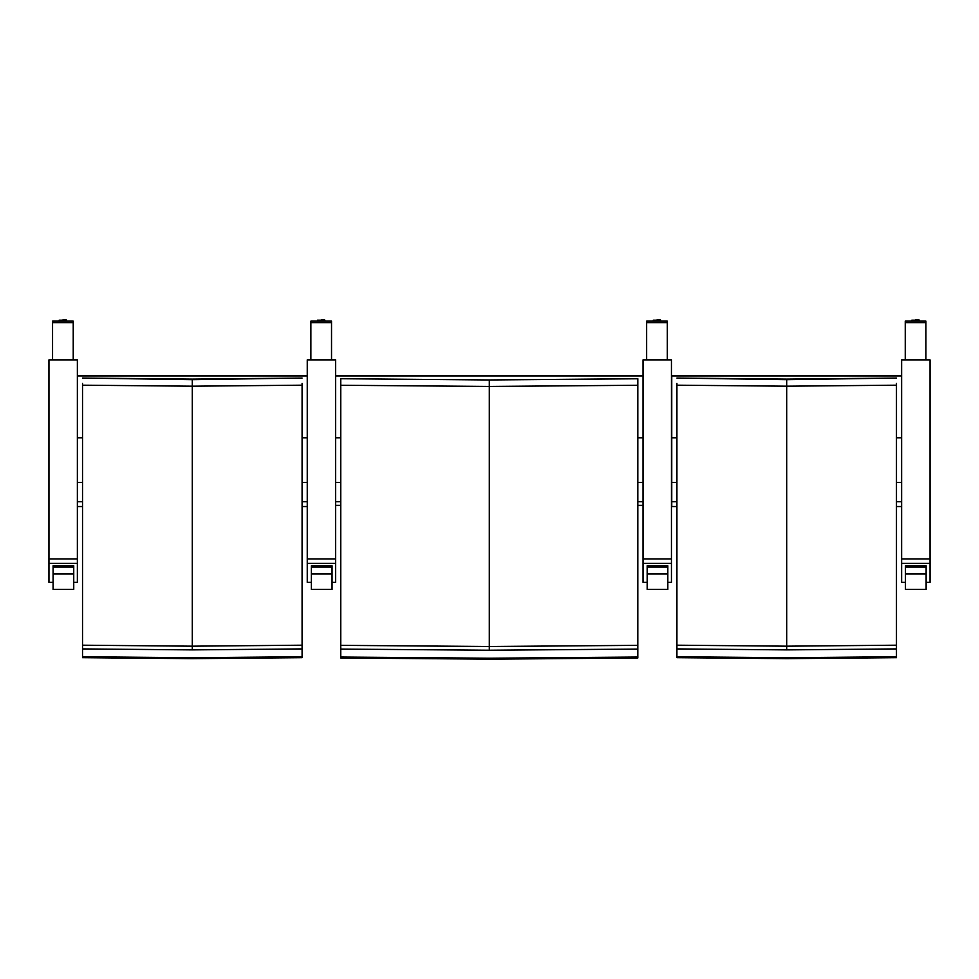<?xml version="1.0" encoding="UTF-8"?>
<svg xmlns="http://www.w3.org/2000/svg" width="979" height="979" viewBox="0 0 979 979"><rect width="100%" height="100%" fill="white"/><g stroke="black" fill="none" stroke-linecap="round" stroke-linejoin="round"><path stroke-width="1.47" d="M637.818 385.261L637.818 378.763L489.292 379.962L637.818 378.714L489.292 379.962L340.778 378.714L489.292 379.962L489.292 386.448L637.818 385.261L637.818 645.345L489.292 646.507L340.778 645.345L340.778 378.763M489.292 379.962L340.778 378.714L340.778 384.098M637.818 645.345L637.818 657.986L489.292 659.161L340.778 657.986L340.778 645.345M340.778 385.261L489.292 386.448L489.292 650.24L340.778 649.077M637.818 649.077L489.292 650.24M637.818 657.044L489.292 658.218L340.778 657.044M335.662 501.75L340.778 501.75M637.818 501.75L643.032 501.75M643.032 437.772L637.818 437.772M340.778 437.772L335.662 437.772M335.662 375.924L643.032 375.924M311.383 567.025L311.383 589.431L332.04 589.431L332.04 567.025L311.383 567.025L311.383 565.74L332.04 565.74L332.04 567.025M332.04 589.407L311.383 589.407M647.168 567.025L647.168 589.431L667.825 589.431L667.825 567.025L647.168 567.025L647.168 565.74L667.825 565.74L667.825 567.025M667.825 589.407L647.168 589.407M335.662 563.353L335.662 359.88L307.247 359.88L307.247 563.353L335.662 563.353L335.662 582.37L332.04 582.37M311.383 582.37L307.247 582.37L307.247 563.353M310.857 359.88L310.857 322.642L331.526 322.642L331.526 321.124L310.857 321.124L310.857 322.642M331.526 322.642L331.526 359.88M671.447 563.353L671.447 359.88L643.032 359.88L643.032 563.353L671.447 563.353L671.447 582.37L667.825 582.37M647.168 582.37L643.032 582.37L643.032 563.353M646.642 359.88L646.642 322.642L667.311 322.642L667.311 321.124L646.642 321.124L646.642 322.642M667.311 322.642L667.311 359.88M302.083 383.401L302.083 645.198L192.3 646.177L82.53 645.198L82.53 383.401M302.083 378.053L192.3 379.668L82.53 378.053L192.3 379.118L302.083 378.053L192.3 379.118L82.53 378.053M302.083 645.198L302.083 657.668L192.3 658.647L82.53 657.668L82.53 645.198M82.53 385.188L192.3 386.191L302.083 385.188M302.083 648.918L192.3 649.885L82.53 648.918M302.083 656.762L192.3 657.741L82.53 656.762M77.365 501.75L82.53 501.75M302.083 501.75L307.247 501.75M307.247 437.772L302.083 437.772M82.53 437.772L77.365 437.772M77.365 375.924L307.247 375.924M896.47 383.401L896.47 645.198L786.7 646.177L676.917 645.198L676.917 383.401M896.47 378.053L786.7 379.668L676.917 378.053L786.7 379.118L896.47 378.053L786.7 379.118L676.917 378.053M896.47 645.198L896.47 657.668L786.7 658.647L676.917 657.668L676.917 645.198M676.917 385.188L786.7 386.191L896.47 385.188M896.47 648.918L786.7 649.885L676.917 648.918M896.47 656.762L786.7 657.741L676.917 656.762M676.917 506.547L671.753 506.547L671.753 501.75L676.917 501.75M896.47 501.75L901.635 501.75M901.635 437.772L896.47 437.772M676.917 437.772L671.753 437.772L671.753 375.924L901.635 375.924M671.753 501.75L671.753 437.772M77.365 563.353L77.365 359.88L48.95 359.88L48.95 563.353L77.365 563.353L77.365 582.37L73.743 582.37M53.086 582.37L48.95 582.37L48.95 563.353M52.56 359.88L52.56 322.642L73.229 322.642L73.229 321.124L52.56 321.124L52.56 322.642M73.229 322.642L73.229 359.88M930.05 563.353L930.05 359.88L901.635 359.88L901.635 563.353L930.05 563.353L930.05 582.37L926.122 582.37M905.465 582.37L901.635 582.37L901.635 563.353M905.257 359.88L905.257 322.642L925.914 322.642L925.914 321.124L905.257 321.124L905.257 322.642M925.914 322.642L925.914 359.88M53.086 567.025L53.086 589.431L73.743 589.431L73.743 567.025L53.086 567.025L53.086 565.74L73.743 565.74L73.743 567.025M73.743 589.407L53.086 589.407M905.465 567.025L905.465 589.431L926.122 589.431L926.122 567.025L905.465 567.025L905.465 565.74L926.122 565.74L926.122 567.025M926.122 589.407L905.465 589.407M335.662 482.414L340.778 482.414M637.818 482.414L643.032 482.414M311.383 574.012L332.04 574.012M647.168 574.012L667.825 574.012M335.662 558.911L307.247 558.911M317.477 320.72L324.906 320.72M324.563 319.839L321.198 319.852M671.447 558.911L643.032 558.911M653.262 321.124L653.262 320.17L660.69 320.17L660.69 321.124M660.348 319.839L656.982 319.852M192.3 379.668L192.3 649.885M77.365 482.414L82.53 482.414M302.083 482.414L307.247 482.414M786.7 379.668L786.7 649.885M671.753 482.414L676.917 482.414M896.47 482.414L901.635 482.414M77.365 558.911L48.95 558.911M59.181 320.72L66.609 320.17L66.609 321.124M66.266 319.839L62.901 319.852M930.05 558.911L901.635 558.911M911.865 321.124L911.865 320.17L919.305 320.17L919.305 321.124M918.963 319.839L915.585 319.852M53.086 574.012L73.743 574.012M905.465 574.012L926.122 574.012M643.032 505.384L637.818 505.384M340.778 505.384L335.662 505.384M310.857 321.124L331.526 321.124M317.477 320.17L324.906 320.17M646.642 321.124L667.311 321.124M653.262 320.17L660.69 320.17M307.247 506.547L302.083 506.547M82.53 506.547L77.365 506.547M901.635 506.547L896.47 506.547M52.56 321.124L73.229 321.124M59.181 320.17L66.609 320.17M905.257 321.124L925.914 321.124M911.865 320.17L919.305 320.17"/></g></svg>
